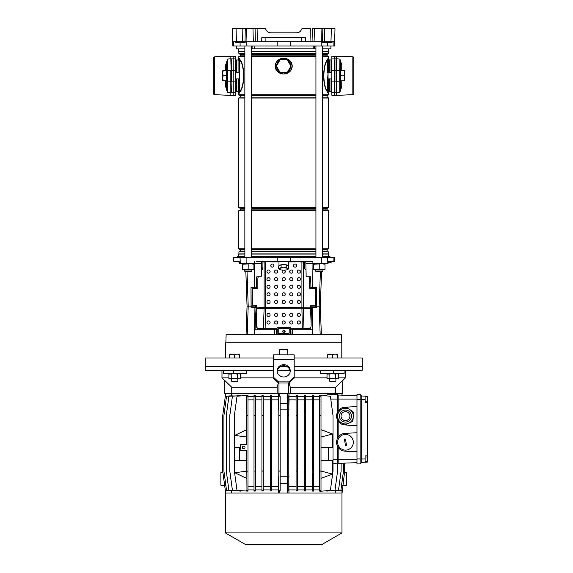 <?xml version="1.0" encoding="UTF-8"?>
<svg xmlns="http://www.w3.org/2000/svg" width="573" height="573" viewBox="0 0 573 573"><rect width="100%" height="100%" fill="white"/><g stroke="black" fill="none" stroke-linecap="round" stroke-linejoin="round"><path stroke-width="0.86" d="M342.59 380.701L345.419 377.879L338.493 377.879M327.004 377.879L294.171 377.879M289.057 382.857L290.275 387.248L335.635 387.248L342.59 380.515L342.59 393.579L224.802 393.579L224.802 380.515L231.764 387.248L277.124 387.248L278.342 382.857M320.658 370.545L320.658 373.689L333.751 373.689L333.751 370.545L294.171 370.545M294.171 357.982L362.222 357.982L362.222 366.362L294.171 366.362L362.222 366.362L362.15 370.545L333.751 370.545M286.529 366.362L280.87 366.362L286.529 366.362M290.081 370.545L277.318 370.545M273.228 370.545L205.249 370.545L205.177 366.362L273.228 366.362L205.177 366.362L205.177 357.982L273.228 357.982M246.741 370.545L246.741 373.689L233.648 373.689L233.648 370.545M233.648 373.689L223.284 373.689L223.284 370.545M344.115 370.545L344.115 373.689L333.751 373.689M273.228 377.879L240.395 377.879M228.906 377.879L221.98 377.879L221.98 370.545M277.124 387.248L277.124 393.579L231.764 393.579L231.764 387.248M335.635 387.248L335.635 393.579L290.275 393.579L290.275 387.248M278.987 382.972L278.987 393.579M288.412 382.972L288.412 393.579M344.495 472.453L346.522 472.632L346.522 485.195L342.067 485.582M225.332 485.582L220.877 485.195L220.877 472.632L222.904 472.453M365.101 396.724L367.2 396.724L367.2 401.437L365.101 401.437M365.101 456.953L367.2 456.953L367.2 461.666L365.101 461.666M243.654 446.195A1.311 1.311 0 0 0 242.343 447.506A1.311 1.311 0 0 0 243.654 448.809A1.311 1.311 0 0 0 244.958 447.506A1.311 1.311 0 0 0 243.654 446.195M341.966 532.926L225.433 532.926L245.223 544.35L322.176 544.35L341.966 532.926L341.966 493.045M231.055 490.796L225.332 490.395L225.332 493.045L342.067 493.045L344.688 471.063L344.688 463.113M225.433 532.926L225.433 493.045M240.51 447.506L234.758 447.506L234.83 435.365L246.662 429.707M246.97 491.219L246.662 450.643L240.51 450.643L240.51 444.362L246.662 444.362L246.662 395.413L247.973 395.492L247.973 491.133L237 490.395L234.386 471.063L234.386 415.568L237 396.23L246.97 395.413M246.662 460.592L234.758 460.592L234.83 472.725L246.662 478.391M239.335 460.592L239.335 447.506M321.002 447.506L332.541 447.506L332.519 433.983L321.002 429.707M328.329 447.506L328.329 460.592M321.002 460.592L332.541 460.592L332.519 474.107L321.002 478.391M321.002 491.219L330.399 490.395L333.013 471.063L333.013 415.568L330.399 396.23L321.002 395.413M321.002 396.23L321.002 395.363L319.691 395.47L319.691 396.23L321.002 396.23L321.002 471.063L332.519 474.107M321.002 490.395L321.002 471.063L319.691 471.063L319.691 490.395L321.002 490.395L321.002 491.269L319.691 491.154L319.691 490.395M279.753 493.045L279.774 490.409L280.154 490.409L280.154 396.222L278.843 395.836L278.843 396.23L280.154 396.23M367.2 396.724L367.2 396.208L361.699 396.015L360.131 394.446L356.986 394.446L356.986 463.915L360.131 463.915L356.986 463.915M367.2 456.953L367.2 401.437M361.699 396.015L361.699 462.347L367.2 462.153L367.2 461.666M225.332 490.395L222.711 471.063L222.711 415.568L225.332 396.23L231.055 395.836M225.461 490.409L225.461 493.045M335.785 493.045L335.785 490.839M331.309 490.717L338.485 490.395L341.1 471.063L341.1 463.242L343.485 463.156L343.485 471.063L340.863 490.395L334.295 490.76M333.013 463.342L337.59 463.149L337.59 471.063L334.976 490.395L326.818 491.111L326.818 490.71M313.646 489.908L319.691 489.908M312.335 490.395L313.646 490.395L313.646 491.125L312.335 491.047L312.335 471.063L313.646 471.063L313.646 395.506L312.335 395.578L312.335 396.23L313.646 396.23M305.724 489.908L312.335 489.908M304.413 490.395L305.724 490.395L305.724 491.032L304.413 490.982L304.413 471.063L305.724 471.063L305.724 395.592L304.413 395.642L304.413 396.23L305.724 396.23M297.394 489.908L304.413 489.908M296.083 490.395L297.394 490.395L297.394 490.975L296.083 490.946L296.083 471.063L297.394 471.063L297.394 395.649L296.083 395.678L296.083 396.23L297.394 396.23M288.813 476.664L288.935 489.908L296.083 489.908M288.935 489.908L288.935 493.045M335.785 394.432L335.785 393.579M288.935 393.579L288.935 396.724L296.083 396.724M297.394 396.724L304.413 396.724M305.724 396.724L312.335 396.724M313.646 396.724L319.691 396.724M325.865 395.836L328.415 394.174L337.619 394.496L338.142 395.019L338.142 411.042C339.839 408.707 342.124 407.424 345.003 407.202L356.986 406.579M328.415 394.174L327.276 394.468M356.986 425.61L345.003 424.98C342.124 424.758 339.839 423.476 338.142 421.141L337.619 420.281L337.619 438.08L338.142 437.22C339.839 434.878 342.124 433.603 345.003 433.381L356.986 432.751M345.003 424.98A8.903 8.903 0 0 1 338.142 421.141L338.142 437.22A8.903 8.903 0 0 1 345.003 433.381M356.986 451.782L345.003 451.152C342.124 450.93 339.839 449.655 338.142 447.312L337.619 446.453L337.619 459.281L338.142 459.281L338.142 463.342L356.986 462.683M345.003 451.152A8.903 8.903 0 0 1 338.142 447.312L338.142 459.281L356.986 459.281M319.691 396.23L319.691 471.063M319.691 415.568L321.002 415.568M313.646 486.764L319.691 486.764M313.646 399.861L319.691 399.861M231.614 490.839L231.614 493.045M278.464 493.045L278.349 476.643L278.843 476.693M271.573 489.908L278.464 489.908M270.263 490.395L271.573 490.395L271.573 490.946L270.263 490.975L270.263 471.063L271.573 471.063L271.573 395.685L270.263 395.656L270.263 396.23L271.573 396.23M263.243 489.908L270.263 489.908M261.933 490.395L263.243 490.395L263.243 490.975L261.933 491.025L261.933 471.063L263.243 471.063L263.243 395.656L261.933 395.606L261.933 396.23L263.243 396.23M255.329 489.908L261.933 489.908M254.018 490.395L255.329 490.395L255.329 491.032L254.018 491.111L254.018 471.063L255.329 471.063L255.329 395.592L254.018 395.52L254.018 396.23L255.329 396.23M247.973 489.908L254.018 489.908M240.76 490.724L240.76 491.125L232.423 490.395L229.809 471.063L229.809 415.568L232.423 396.23L240.76 395.506L240.76 395.9M236.205 490.724L228.914 490.395L226.292 471.063L226.292 415.568L228.914 396.23L236.205 395.9M233.175 490.767L226.536 490.395L223.914 471.063L223.914 415.568L226.536 396.23L233.175 395.857M231.614 393.579L231.614 395.785M247.973 396.724L254.018 396.724M255.329 396.724L261.933 396.724M263.243 396.724L270.263 396.724M271.573 396.724L278.464 396.724L278.464 393.579M246.662 490.395L247.973 490.395M246.662 396.23L247.973 396.23M234.83 472.682L247.973 471.063M246.662 415.568L247.973 415.568M247.973 486.764L254.018 486.764M247.973 399.861L254.018 399.861M287.625 490.409L287.51 415.568L288.813 415.568L288.813 490.896L287.625 490.409L287.625 493.045M288.813 396.23L288.813 395.728L287.51 396.222L288.813 396.23L288.813 415.568M287.51 415.568L287.51 396.23M287.51 471.063L288.813 471.063M287.51 490.395L288.813 490.395M289.05 486.764L296.083 486.764M288.935 396.724L289.05 399.861L296.083 399.861M289.05 399.861L288.813 409.96M280.154 476.8L287.51 476.779M287.51 409.853L280.154 409.831M255.329 490.395L255.329 471.063M254.018 396.23L254.018 471.063M254.018 415.568L255.329 415.568M255.329 486.764L261.933 486.764M255.329 399.861L261.933 399.861M297.394 490.395L297.394 471.063M296.083 396.23L296.083 471.063M296.083 415.568L297.394 415.568M297.394 486.764L304.413 486.764M297.394 399.861L304.413 399.861M337.619 463.865L338.142 463.342L337.619 463.865L337.619 459.281L333.013 459.281M263.243 490.395L263.243 471.063M261.933 396.23L261.933 471.063M261.933 415.568L263.243 415.568M263.243 486.764L270.263 486.764M263.243 399.861L270.263 399.861M305.724 490.395L305.724 471.063M304.413 396.23L304.413 471.063M304.413 415.568L305.724 415.568M305.724 486.764L312.335 486.764M305.724 399.861L312.335 399.861M271.573 490.395L271.573 471.063M270.263 396.23L270.263 471.063M270.263 415.568L271.573 415.568M271.573 486.764L278.349 486.764M278.843 409.939L278.349 409.989L278.464 396.724M271.573 399.861L278.349 399.861M313.646 490.395L313.646 471.063M312.335 396.23L312.335 471.063M312.335 415.568L313.646 415.568M279.774 490.409L278.843 490.789L278.843 471.063L280.154 471.063M278.843 396.23L278.843 471.063M278.843 415.568L280.154 415.568M278.843 490.395L280.154 490.395M337.619 438.08C336.236 440.873 336.236 443.667 337.619 446.453M330.779 399.08L337.619 399.08L337.619 411.901C336.236 414.694 336.236 417.488 337.619 420.281M356.986 399.08L337.619 399.08L337.619 394.496M337.619 411.901L338.142 411.042A8.903 8.903 0 0 1 345.003 407.202M338.142 395.019L356.986 395.678M337.576 490.689L342.067 490.395M360.131 394.446L360.131 463.915L361.699 462.347M367.2 402.511L365.101 402.511L365.101 396.136M365.101 462.225L365.101 455.907L367.2 455.907M288.813 477.739L289.05 476.643M280.154 483.354L287.51 483.34M278.349 476.643L278.843 478.964M288.813 408.893L289.05 409.989M280.154 403.27L287.51 403.292M278.349 409.989L278.843 407.661M287.625 396.222L287.625 393.579M279.774 396.222L279.774 393.579M225.461 396.222L225.461 393.579M341.938 395.148L341.938 393.579M341.938 490.409L341.938 493.045M367.2 398.292L367.823 398.292L367.823 401.028L367.823 400.319L367.2 400.319L367.823 400.319M367.823 400.212L367.2 400.212M367.2 400.47L367.823 400.47L367.823 406.164L367.2 406.164M367.2 406.694L367.823 406.694L367.823 406.164M367.823 401.702L367.2 401.702M367.2 406.902L367.823 406.902L367.823 407.897L367.2 407.897M222.711 450.643L222.711 465.305M222.711 465.828L222.453 465.305M222.453 450.643L222.453 450.12M246.662 437.034L234.83 435.416M321.002 437.034L332.519 433.983M352.352 421.585A8.803 8.803 0 0 0 352.911 420.811L353.29 416.843A7.85 7.85 0 0 1 340.914 422.487A7.85 7.85 0 0 1 339.08 411.536A7.85 7.85 0 0 0 337.655 415.339L338.034 411.378A8.803 8.803 0 0 1 338.586 410.597L345.841 407.296A8.803 8.803 0 0 1 346.787 407.389L353.276 412.008A8.803 8.803 0 0 1 353.67 412.875L353.29 416.843A7.85 7.85 0 0 1 340.914 422.487A7.85 7.85 0 0 1 339.08 411.536A7.85 7.85 0 0 1 350.031 409.702A7.85 7.85 0 0 1 348.728 423.239L345.104 424.894A8.803 8.803 0 0 1 344.158 424.801L340.914 422.487A7.85 7.85 0 0 0 348.728 423.239L352.352 421.585M341.852 413.513A4.448 4.448 0 0 0 342.89 419.715A4.448 4.448 0 0 0 349.093 418.677A4.448 4.448 0 0 0 348.055 412.467A4.448 4.448 0 0 0 341.852 413.513M337.655 415.339A7.85 7.85 0 0 0 340.914 422.487L337.669 420.174A8.803 8.803 0 0 1 337.275 419.307L337.655 415.339M340.914 422.487A7.85 7.85 0 0 0 348.728 423.239M351.822 410.977L353.276 412.008M344.158 424.801L342.704 423.762M340.319 422.065L339.137 421.219M348.549 408.642L349.437 409.272M344.975 438.904L344.531 439.498A0.523 0.523 0 0 1 344.975 438.904L345.569 439.341L346.407 445.042A0.523 0.523 0 0 1 346.164 445.565M344.323 434.499A7.85 7.85 0 0 0 337.705 443.416A7.85 7.85 0 0 0 346.622 450.034A7.85 7.85 0 0 0 353.24 441.124A7.85 7.85 0 0 0 344.323 434.499M344.531 439.498L345.376 445.192L345.97 445.636L346.407 445.042M345.97 445.636A0.523 0.523 0 0 1 345.376 445.192M277.146 41.736L277.167 45.976L334.539 45.976L334.646 41.736L333.959 41.736L333.851 45.976M244.864 48.855L236.556 48.855L236.484 45.976M314.57 45.976L314.47 48.855L252.929 48.855L252.829 45.976M313.152 48.855L313.273 45.976M254.126 45.976L254.247 48.855M330.915 45.976L330.843 48.855L322.535 48.855M233.44 41.736L233.548 45.976L232.86 45.976L232.394 28.65L236.062 28.65L236.42 41.736L232.753 41.736M233.548 45.976L277.167 45.976M321.36 41.736L321.03 28.65L324.54 28.65L324.769 41.736L310.036 41.736L310.301 28.65L302.021 28.65L301.111 30.219C300.066 31.895 298.554 32.768 296.585 32.84L270.814 32.84C268.844 32.768 267.333 31.895 266.28 30.219L265.378 28.65L257.098 28.65L257.363 41.736L255.336 41.736L255.064 28.65L257.033 28.65M324.54 28.65L335.004 28.65L334.661 41.736L334.854 34.409M321.03 28.65L312.328 28.65L312.063 41.736M255.336 41.736L242.63 41.736L242.859 28.65L236.062 28.65M242.859 28.65L245.251 28.65L245.036 41.736M246.039 41.736L246.369 28.65L245.251 28.65M246.369 28.65L257.098 28.65M266.28 30.219C267.333 31.895 268.844 32.768 270.814 32.84L296.585 32.84C298.554 32.768 300.066 31.895 301.111 30.219M261.711 41.736L261.825 37.553L305.574 37.553L305.688 41.736L257.363 41.736M322.148 28.65L322.355 41.736L330.979 41.736L331.337 28.65M242.63 41.736L235.267 41.736L235.431 42.259L245.223 42.259L245.23 41.736M310.036 41.736L305.688 41.736M334.646 41.736L330.979 41.736M241.04 41.736L241.032 42.259M322.327 41.736L322.327 42.259L332.125 42.259L332.132 41.736M327.942 41.736L327.935 42.259M315.938 48.855L314.47 48.855M252.929 48.855L251.461 48.855M334.217 95.397L331.86 95.276L331.86 56.254L334.217 56.133L334.217 95.397L336.05 95.297M336.05 56.233L334.217 56.133M331.86 92.604L336.05 92.625L336.308 81.208L336.573 92.711L336.308 81.208M336.05 81.208L336.05 58.904L331.86 58.926M235.539 56.254L235.539 95.276L233.182 95.397L233.182 56.133L235.539 56.254M231.349 56.233L233.182 56.133M235.539 92.604L231.349 92.625L231.091 81.208L230.826 95.397L231.349 95.397M231.349 81.208L231.349 58.904L235.539 58.926M331.86 59.979L331.079 59.979L331.079 72.621M331.86 91.551L331.079 91.551L331.079 78.909M235.539 91.551L236.32 91.551L236.32 78.909L236.32 91.551L235.539 91.551M236.32 59.979L236.32 72.621L236.32 59.979L235.539 59.979L236.32 59.979M281.866 59.85A6.547 6.547 0 0 1 285.533 59.85M288.226 61.404A6.547 6.547 0 0 1 290.053 64.577M290.053 67.686A6.547 6.547 0 0 1 288.226 70.859M285.533 72.413A6.547 6.547 0 0 1 281.866 72.413M281.221 72.413A6.754 6.754 0 0 0 286.178 72.413M287.904 71.417A6.754 6.754 0 0 0 290.382 67.127M290.382 65.136A6.754 6.754 0 0 0 287.904 60.845M286.178 59.85A6.754 6.754 0 0 0 281.221 59.85M279.495 60.845A6.754 6.754 0 0 0 277.017 65.136M277.017 67.127A6.754 6.754 0 0 0 279.495 71.417M279.173 70.859A6.547 6.547 0 0 1 277.346 67.686M277.346 64.577A6.547 6.547 0 0 1 279.173 61.404M280.075 72.413L287.324 72.413L290.955 66.131L287.324 59.85L280.075 59.85L276.444 66.131L280.075 72.413M331.022 72.621L331.022 59.929L329.325 59.929A0.652 0.652 0 0 1 328.666 59.277M329.325 78.909L329.325 91.601A0.652 0.652 0 0 0 328.666 92.253M329.325 91.601L331.022 91.601L331.022 78.909M328.666 256.69L328.666 254.068L322.535 254.068M238.733 256.69L238.733 254.068L244.864 254.068M251.461 254.068L315.938 254.068M244.864 55.853L240.302 55.853L240.302 54.428L238.912 53.626L238.733 51.477L244.864 51.477M251.461 51.477L315.938 51.477M322.535 51.477L328.666 51.477L328.666 48.855M238.733 51.477L238.733 48.855M238.912 51.656L244.864 51.656M251.461 51.656L315.938 51.656M322.535 51.656L328.666 51.477M238.912 53.626L244.864 53.626M251.461 53.626L315.938 53.626M322.535 53.626L328.487 53.626L328.487 51.656M240.302 54.428L244.864 54.428M251.461 54.428L315.938 54.428M322.535 54.428L327.097 54.428L328.487 53.626M251.461 55.853L315.938 55.853M322.535 55.853L327.097 55.853L327.097 54.428M240.302 55.853L238.733 56.763L244.864 56.763M251.461 56.763L315.938 56.763M322.535 56.763L328.666 56.763L327.097 55.853M244.864 97.102L240.302 97.102L240.302 95.677L244.864 95.677M251.461 95.677L315.938 95.677M322.535 95.677L327.097 95.677L328.666 94.767L327.505 91.888C322.413 86.81 322.441 64.656 327.505 59.642L328.666 56.763M240.302 95.677L238.733 94.767L244.864 94.767M251.461 94.767L315.938 94.767M322.535 94.767L328.666 94.767M251.461 97.102L315.938 97.102M322.535 97.102L327.097 97.102L327.097 95.677M240.302 97.102L238.733 98.012L244.864 98.012M251.461 98.012L315.938 98.012M322.535 98.012L328.666 98.012L327.097 97.102M244.864 209.868L240.302 209.868L240.302 208.436L238.733 207.533L244.864 207.533M251.461 207.533L315.938 207.533M322.535 207.533L328.666 207.533L328.666 98.012M238.733 207.533L238.733 98.012M240.302 208.436L244.864 208.436M251.461 208.436L315.938 208.436M322.535 208.436L327.097 208.436L328.666 207.533M251.461 209.868L315.938 209.868M322.535 209.868L327.097 209.868L327.097 208.436M240.302 209.868L238.733 210.771L244.864 210.771M251.461 210.771L315.938 210.771M322.535 210.771L328.666 210.771L327.097 209.868M244.864 251.117L240.302 251.117L240.302 249.692L238.733 248.782L244.864 248.782M251.461 248.782L315.938 248.782M322.535 248.782L328.666 248.782L328.666 210.771M238.733 248.782L238.733 210.771M240.302 249.692L244.864 249.692M251.461 249.692L315.938 249.692M322.535 249.692L327.097 249.692L328.666 248.782M251.461 251.117L315.938 251.117M322.535 251.117L327.097 251.117L327.097 249.692M240.302 251.117L238.912 251.919L244.864 251.919M251.461 251.919L315.938 251.919M322.535 251.919L328.487 251.919L327.097 251.117M238.912 251.919L238.912 253.889L244.864 253.889M251.461 253.889L315.938 253.889M322.535 253.889L328.487 253.889L328.487 251.919M238.733 92.547L238.733 92.253A0.652 0.652 0 0 0 238.074 91.601L236.377 91.601L236.377 78.909M238.074 72.621L238.074 59.929L236.377 59.929L236.377 72.621M238.074 59.929A0.652 0.652 0 0 0 238.733 59.277M238.948 57.923L239.894 59.642C244.986 64.72 244.958 86.874 239.894 91.888A0.523 0.466 25.9 0 0 239.65 91.508C244.757 86.738 244.793 64.856 239.65 60.022L239.457 59.535A1.834 1.604 180 0 0 238.733 60.81L238.733 56.763M238.733 78.909L238.733 90.72L238.733 78.909M290.84 61.805L291.406 62.758C292.474 65.014 292.474 67.27 291.406 69.512L290.84 70.458C289.05 72.8 286.672 73.974 283.699 73.989C280.727 73.974 278.349 72.8 276.558 70.458L275.993 69.512C274.925 67.249 274.925 65 275.993 62.758L276.558 61.805C278.349 59.47 280.727 58.288 283.699 58.281C286.672 58.288 289.05 59.47 290.84 61.805L290.712 61.913C288.964 59.585 286.622 58.374 283.699 58.281C280.777 58.374 278.435 59.585 276.687 61.913L275.993 62.758M239.894 91.888L238.733 93.908L238.733 90.72A1.834 1.604 180 0 0 239.457 91.995L239.65 78.608M238.733 94.767L239.457 91.995L238.733 93.678M276.53 66.282A7.17 7.17 0 0 0 277.554 69.827L276.687 70.35L276.143 69.426A8.244 8.244 0 0 1 276.143 62.844C275.09 65.028 275.09 67.22 276.143 69.426L275.993 69.512M276.558 70.458L276.687 70.35C278.435 72.678 280.77 73.888 283.699 73.989C286.622 73.888 288.964 72.678 290.712 70.35L291.256 69.426C292.309 67.242 292.309 65.043 291.256 62.844L290.712 61.913L289.845 62.436C288.398 60.179 286.35 58.79 283.699 58.281C281.049 58.79 279.001 60.179 277.554 62.436L276.558 61.805M291.406 62.758L291.256 62.844A8.244 8.244 0 0 1 291.256 69.426L291.406 69.512M277.554 69.827C279.001 72.091 281.049 73.473 283.699 73.989C286.35 73.473 288.398 72.091 289.845 69.827L290.84 70.458M328.666 57.852L327.942 59.535A0.523 0.48 28.8 0 1 327.742 59.169L327.505 59.642A0.523 0.466 25.9 0 0 327.749 60.022C322.642 64.792 322.606 86.673 327.749 91.508L327.942 91.995A1.834 1.604 0 0 0 328.666 90.72L328.666 78.909L328.666 93.908L327.942 91.995L328.451 93.607M238.733 58.009L238.733 59.212M238.733 92.769L238.733 93.521M239.457 59.535L238.733 57.622L239.457 59.535A0.523 0.48 -28.8 0 0 239.657 59.169M239.894 59.642A0.523 0.466 -25.9 0 1 239.65 60.022L239.65 72.921M328.666 72.621L328.666 60.81L328.666 72.621M328.666 59.212L328.666 58.009M328.666 57.622L328.666 60.81A1.834 1.604 0 0 0 327.942 59.535L328.666 57.622M328.666 93.521L328.666 92.769M327.749 78.608L327.749 91.508A0.523 0.466 -25.9 0 0 327.505 91.888M283.699 330.685C282.675 331.258 282.675 331.839 283.699 332.412C284.724 331.839 284.724 331.258 283.699 330.685M341.544 342.804L341.25 334.424L226.142 334.424L225.855 342.804M330.027 257.47L330.005 256.69L322.535 256.69M315.938 256.69L251.461 256.69M239.328 261.933L237.838 261.66L239.192 261.66M261.575 261.66L261.532 263.752L239.392 263.752L239.321 261.66L233.82 261.66L233.583 257.47L334.646 257.47L334.496 261.66L333.815 261.66L333.959 257.47M305.824 261.66L305.867 263.752L328.007 263.752L328.315 261.66M328.078 261.66L333.815 261.66M312.93 263.752L312.879 261.66L256.546 261.66M261.517 263.752L261.245 276.845L256.704 276.845L256.482 287.309L250.988 287.309L251.089 307.73L256.475 307.73L256.554 305.524M258.287 276.845A6.282 5.802 -93.6 0 0 257.85 279.23L257.85 287.753A1.046 0.967 86.4 0 1 256.948 288.785L256.991 287.309L256.482 287.309M274.739 334.424L274.775 329.189L255.064 329.189L256.024 307.73M257.041 329.189L257.076 327.777L259.619 328.651L259.619 329.189M256.539 306.154L247.056 306.154L245.846 271.552M312.958 263.752L312.672 287.309L310.91 287.309L310.695 276.845L306.154 276.845L305.882 263.752M321.553 271.552L320.343 306.154L316.296 306.154L316.31 307.73L311.375 307.73L312.335 329.189L292.624 329.189L292.66 334.424M310.358 329.189L310.322 327.777L308.969 328.558M310.845 305.524L310.924 307.73L311.375 307.73M310.91 287.309L310.408 287.309L310.444 288.785A1.046 0.967 -86.4 0 1 309.549 287.753L309.549 279.23A6.282 5.802 93.6 0 0 309.112 276.845M244.864 256.69L237.387 256.69L237.372 257.47M254.469 263.752L254.519 261.66M315.365 287.309L315.372 306.154L316.296 306.154L316.411 287.309L312.672 287.309M310.86 306.154L315.372 306.154L315.372 307.73M252.034 287.309L252.027 307.73M274.775 329.189L278.206 329.189M289.193 329.189L292.624 329.189M290.167 329.189L290.296 334.424M277.232 329.189L277.103 334.424M276.501 329.189L276.372 334.424M290.898 329.189L291.027 334.424M328.071 261.933L330.213 262.183L328.064 262.183M328.472 262.183L331.237 262.183L328.315 261.933L328.981 261.66M329.547 262.183L330.299 261.66M319.233 271.552L316.095 271.552L315.573 271.029L322.9 271.029L322.9 269.511L322.9 271.029L322.377 271.552L319.233 271.552M251.826 271.029L251.303 271.552L245.022 271.552L244.499 271.029L251.826 271.029L251.826 269.511M341.809 357.982L341.809 342.804L225.59 342.804L225.59 357.982M253.925 268.995L251.046 269.511L248.166 268.995L242.408 269.511L242.408 268.995L245.28 269.511L253.925 269.511L253.925 264.268L251.046 263.752L242.408 264.268L242.408 263.752M253.925 263.752L253.925 264.268M248.166 268.995L248.166 264.268M242.408 268.995L242.408 264.268M324.991 268.995L322.112 269.511L319.233 268.995L313.474 269.511L313.474 268.995L316.353 269.511L324.991 269.511L324.991 264.268L322.112 263.752L313.474 264.268L313.474 263.752M324.991 263.752L324.991 264.268M319.233 268.995L319.233 264.268M313.474 268.995L313.474 264.268M288.147 265.65A4.605 1.189 180 0 0 286.958 265.12M284.888 264.812A4.605 1.189 180 0 0 283.699 264.769A4.605 1.189 180 0 0 282.503 264.812M281.307 264.812A4.713 1.218 0 0 1 283.699 264.64A4.713 1.218 0 0 1 286.092 264.812M286.371 264.855A4.713 1.218 0 0 1 288.398 265.765L288.412 261.66M279.001 265.765A4.713 1.218 0 0 1 281.028 264.855M280.441 265.12A4.605 1.189 180 0 0 279.252 265.65M286.271 265.994L286.271 264.812L281.128 264.812L278.564 265.958L278.729 267.548M281.128 265.994L281.128 264.812M278.564 268.608L279.846 268.422A4.448 1.153 180 0 0 279.76 269.532A4.448 1.153 180 0 0 279.846 269.568L278.564 268.608L278.564 267.147M278.564 267.806L278.729 267.405M288.67 267.405L288.835 265.958L286.271 264.812M288.835 268.608L287.553 269.568A4.448 1.153 180 0 0 287.639 269.532A4.448 1.153 180 0 0 288.147 268.995A4.448 1.153 180 0 0 287.553 268.422L288.835 268.608L288.835 267.806M286.271 267.462L287.553 268.422A4.448 1.153 180 0 0 283.699 267.842A4.448 1.153 180 0 0 279.846 268.422L281.128 267.462L283.699 267.842L286.271 267.462L286.271 266.653M281.128 267.462L281.128 266.653M288.67 267.548L288.835 267.147M279.846 269.568A4.448 1.153 180 0 0 283.699 270.148A4.448 1.153 180 0 0 287.553 269.568M283.699 332.934L285.139 331.502L283.699 330.077L282.26 331.502L283.699 332.934M273.887 265.586A1.569 1.569 180 0 0 272.311 264.017A1.569 1.569 180 0 0 270.743 265.586A1.569 1.569 180 0 0 272.311 267.154A1.569 1.569 180 0 0 273.887 265.586A1.569 1.569 180 0 1 272.311 267.14A1.569 1.569 180 0 1 270.743 265.578A1.569 1.569 180 0 1 272.311 264.017A1.569 1.569 180 0 1 273.887 265.578M296.656 265.586A1.569 1.569 180 0 0 295.088 264.017A1.569 1.569 180 0 0 293.512 265.586A1.569 1.569 180 0 0 295.088 267.154A1.569 1.569 180 0 0 296.656 265.586A1.569 1.569 180 0 1 295.088 267.14A1.569 1.569 180 0 1 293.512 265.578A1.569 1.569 180 0 1 295.088 264.017A1.569 1.569 180 0 1 296.656 265.578M292.86 301.957A1.569 1.569 180 0 0 291.292 300.388A1.569 1.569 180 0 0 289.716 301.957A1.569 1.569 180 0 0 291.292 303.525A1.569 1.569 180 0 0 292.86 301.957M300.453 301.957A1.569 1.569 180 0 0 298.884 300.388A1.569 1.569 180 0 0 297.308 301.957A1.569 1.569 180 0 0 298.884 303.525A1.569 1.569 180 0 0 300.453 301.957M276.107 316.497A1.569 1.561 0 0 0 277.676 314.935A1.569 1.561 0 0 0 276.107 313.374A1.569 1.561 0 0 0 274.539 314.935A1.569 1.561 0 0 0 276.107 316.497M274.539 314.957A1.569 1.561 180 0 1 276.107 313.424A1.569 1.561 180 0 1 277.676 314.957M283.699 316.497A1.569 1.561 0 0 0 285.268 314.935A1.569 1.561 0 0 0 283.699 313.374A1.569 1.561 0 0 0 282.131 314.935A1.569 1.561 0 0 0 283.699 316.497M282.131 314.957A1.569 1.561 180 0 1 283.699 313.424A1.569 1.561 180 0 1 285.268 314.957M291.292 316.497A1.569 1.561 0 0 0 292.86 314.935A1.569 1.561 0 0 0 291.292 313.374A1.569 1.561 0 0 0 289.716 314.935A1.569 1.561 0 0 0 291.292 316.497M289.723 314.957A1.569 1.561 180 0 1 291.292 313.424A1.569 1.561 180 0 1 292.86 314.957M298.884 324.039A1.569 1.561 0 0 0 300.453 322.477A1.569 1.561 0 0 0 298.884 320.916A1.569 1.561 0 0 0 297.308 322.477A1.569 1.561 0 0 0 298.884 324.039M297.308 322.499A1.569 1.561 180 0 1 298.884 320.966A1.569 1.561 180 0 1 300.453 322.499M268.515 324.039A1.569 1.561 0 0 0 270.091 322.477A1.569 1.561 0 0 0 268.515 320.916A1.569 1.561 0 0 0 266.946 322.477A1.569 1.561 0 0 0 268.515 324.039M266.946 322.499A1.569 1.561 180 0 1 268.515 320.966A1.569 1.561 180 0 1 270.091 322.499M276.107 324.039A1.569 1.561 0 0 0 277.676 322.477A1.569 1.561 0 0 0 276.107 320.916A1.569 1.561 0 0 0 274.539 322.477A1.569 1.561 0 0 0 276.107 324.039M274.539 322.499A1.569 1.561 180 0 1 276.107 320.966A1.569 1.561 180 0 1 277.676 322.499M283.699 324.039A1.569 1.561 0 0 0 285.268 322.477A1.569 1.561 0 0 0 283.699 320.916A1.569 1.561 0 0 0 282.131 322.477A1.569 1.561 0 0 0 283.699 324.039M282.131 322.499A1.569 1.561 180 0 1 283.699 320.966A1.569 1.561 180 0 1 285.268 322.499M291.292 324.039A1.569 1.561 0 0 0 292.86 322.477A1.569 1.561 0 0 0 291.292 320.916A1.569 1.561 0 0 0 289.716 322.477A1.569 1.561 0 0 0 291.292 324.039M289.723 322.499A1.569 1.561 180 0 1 291.292 320.966A1.569 1.561 180 0 1 292.86 322.499M268.515 316.497A1.569 1.561 0 0 0 270.091 314.935A1.569 1.561 0 0 0 268.515 313.374A1.569 1.561 0 0 0 266.946 314.935A1.569 1.561 0 0 0 268.515 316.497M268.515 313.424A1.569 1.561 180 0 1 270.091 314.957A1.569 1.561 180 0 0 268.515 313.424A1.569 1.561 180 0 0 266.946 314.964A1.569 1.561 180 0 1 268.515 313.424M298.884 316.497A1.569 1.561 0 0 0 300.453 314.935A1.569 1.561 0 0 0 298.884 313.374A1.569 1.561 0 0 0 297.308 314.935A1.569 1.561 0 0 0 298.884 316.497M298.884 313.424A1.569 1.561 180 0 1 300.453 314.957A1.569 1.561 180 0 0 298.884 313.424A1.569 1.561 180 0 0 297.308 314.964A1.569 1.561 180 0 1 298.884 313.424M285.268 301.957A1.569 1.569 180 0 0 283.699 300.388A1.569 1.569 180 0 0 282.131 301.957A1.569 1.569 180 0 0 283.699 303.525A1.569 1.569 180 0 0 285.268 301.957M277.676 301.957A1.569 1.569 180 0 0 276.107 300.388A1.569 1.569 180 0 0 274.539 301.957A1.569 1.569 180 0 0 276.107 303.525A1.569 1.569 180 0 0 277.676 301.957M270.091 301.957A1.569 1.569 180 0 0 268.515 300.388A1.569 1.569 180 0 0 266.946 301.957A1.569 1.569 180 0 0 268.515 303.525A1.569 1.569 180 0 0 270.091 301.957M300.453 294.364A1.569 1.569 180 0 0 298.884 292.796A1.569 1.569 180 0 0 297.308 294.364A1.569 1.569 180 0 0 298.884 295.94A1.569 1.569 180 0 0 300.453 294.364A1.569 1.569 180 0 1 298.884 295.926A1.569 1.569 180 0 1 297.308 294.364A1.569 1.569 180 0 1 298.884 292.803A1.569 1.569 180 0 1 300.453 294.364M292.86 294.364A1.569 1.569 180 0 0 291.292 292.796A1.569 1.569 180 0 0 289.716 294.364A1.569 1.569 180 0 0 291.292 295.94A1.569 1.569 180 0 0 292.86 294.364A1.569 1.569 180 0 1 291.292 295.926A1.569 1.569 180 0 1 289.716 294.364M285.268 294.364A1.569 1.569 180 0 0 283.699 292.796A1.569 1.569 180 0 0 282.131 294.364A1.569 1.569 180 0 0 283.699 295.94A1.569 1.569 180 0 0 285.268 294.364A1.569 1.569 180 0 1 283.699 295.926A1.569 1.569 180 0 1 282.131 294.364M277.676 294.364A1.569 1.569 180 0 0 276.107 292.796A1.569 1.569 180 0 0 274.539 294.364A1.569 1.569 180 0 0 276.107 295.94A1.569 1.569 180 0 0 277.676 294.364A1.569 1.569 180 0 1 276.107 295.926A1.569 1.569 180 0 1 274.539 294.364M270.091 294.364A1.569 1.569 180 0 0 268.515 292.796A1.569 1.569 180 0 0 266.946 294.364A1.569 1.569 180 0 0 268.515 295.94A1.569 1.569 180 0 0 270.091 294.364A1.569 1.569 180 0 1 268.515 295.926A1.569 1.569 180 0 1 266.946 294.364A1.569 1.569 180 0 1 268.515 292.803A1.569 1.569 180 0 1 270.091 294.364M300.453 286.779A1.569 1.569 180 0 0 298.884 285.211A1.569 1.569 180 0 0 297.308 286.779A1.569 1.569 180 0 0 298.884 288.348A1.569 1.569 180 0 0 300.453 286.779A1.569 1.569 180 0 1 298.884 288.341A1.569 1.569 180 0 1 297.308 286.772A1.569 1.569 180 0 1 298.884 285.211A1.569 1.569 180 0 1 300.453 286.772M292.86 286.779A1.569 1.569 180 0 0 291.292 285.211A1.569 1.569 180 0 0 289.716 286.779A1.569 1.569 180 0 0 291.292 288.348A1.569 1.569 180 0 0 292.86 286.779A1.569 1.569 180 0 1 291.292 288.341A1.569 1.569 180 0 1 289.716 286.772M285.268 286.779A1.569 1.569 180 0 0 283.699 285.211A1.569 1.569 180 0 0 282.131 286.779A1.569 1.569 180 0 0 283.699 288.348A1.569 1.569 180 0 0 285.268 286.779A1.569 1.569 180 0 1 283.699 288.341A1.569 1.569 180 0 1 282.131 286.772M277.676 286.779A1.569 1.569 180 0 0 276.107 285.211A1.569 1.569 180 0 0 274.539 286.779A1.569 1.569 180 0 0 276.107 288.348A1.569 1.569 180 0 0 277.676 286.779A1.569 1.569 180 0 1 276.107 288.341A1.569 1.569 180 0 1 274.539 286.772M270.091 286.779A1.569 1.569 180 0 0 268.515 285.211A1.569 1.569 180 0 0 266.946 286.779A1.569 1.569 180 0 0 268.515 288.348A1.569 1.569 180 0 0 270.091 286.779A1.569 1.569 180 0 1 268.515 288.341A1.569 1.569 180 0 1 266.946 286.772A1.569 1.569 180 0 1 268.515 285.211A1.569 1.569 180 0 1 270.091 286.772M300.453 279.187A1.569 1.569 180 0 0 298.884 277.619A1.569 1.569 180 0 0 297.308 279.187A1.569 1.569 180 0 0 298.884 280.763A1.569 1.569 180 0 0 300.453 279.187A1.569 1.569 180 0 1 298.884 280.749A1.569 1.569 180 0 1 297.308 279.187A1.569 1.569 180 0 1 298.884 277.626A1.569 1.569 180 0 1 300.453 279.187M292.86 279.187A1.569 1.569 180 0 0 291.292 277.619A1.569 1.569 180 0 0 289.716 279.187A1.569 1.569 180 0 0 291.292 280.763A1.569 1.569 180 0 0 292.86 279.187A1.569 1.569 180 0 1 291.292 280.749A1.569 1.569 180 0 1 289.716 279.187M285.268 279.187A1.569 1.569 180 0 0 283.699 277.619A1.569 1.569 180 0 0 282.131 279.187A1.569 1.569 180 0 0 283.699 280.763A1.569 1.569 180 0 0 285.268 279.187A1.569 1.569 180 0 1 283.699 280.749A1.569 1.569 180 0 1 282.131 279.187M277.676 279.187A1.569 1.569 180 0 0 276.107 277.619A1.569 1.569 180 0 0 274.539 279.187A1.569 1.569 180 0 0 276.107 280.763A1.569 1.569 180 0 0 277.676 279.187A1.569 1.569 180 0 1 276.107 280.749A1.569 1.569 180 0 1 274.539 279.187M270.091 279.187A1.569 1.569 180 0 0 268.515 277.619A1.569 1.569 180 0 0 266.946 279.187A1.569 1.569 180 0 0 268.515 280.763A1.569 1.569 180 0 0 270.091 279.187A1.569 1.569 180 0 1 268.515 280.749A1.569 1.569 180 0 1 266.946 279.187A1.569 1.569 180 0 1 268.515 277.626A1.569 1.569 180 0 1 270.091 279.187M300.453 271.602A1.569 1.569 180 0 0 298.884 270.033A1.569 1.569 180 0 0 297.308 271.602A1.569 1.569 180 0 0 298.884 273.171A1.569 1.569 180 0 0 300.453 271.602A1.569 1.569 180 0 1 298.884 273.163A1.569 1.569 180 0 1 297.308 271.595A1.569 1.569 180 0 1 298.884 270.033A1.569 1.569 180 0 1 300.453 271.595M292.86 271.602A1.569 1.569 180 0 0 291.292 270.033A1.569 1.569 180 0 0 289.716 271.602A1.569 1.569 180 0 0 291.292 273.171A1.569 1.569 180 0 0 292.86 271.602A1.569 1.569 180 0 1 291.292 273.163A1.569 1.569 180 0 1 289.716 271.595M283.134 270.134A1.569 1.569 180 0 0 283.699 273.171A1.569 1.569 180 0 0 284.265 270.134M277.676 271.602A1.569 1.569 180 0 0 276.107 270.033A1.569 1.569 180 0 0 274.539 271.602A1.569 1.569 180 0 0 276.107 273.171A1.569 1.569 180 0 0 277.676 271.602A1.569 1.569 180 0 1 276.107 273.163A1.569 1.569 180 0 1 274.539 271.595M270.091 271.602A1.569 1.569 180 0 0 268.515 270.033A1.569 1.569 180 0 0 266.946 271.602A1.569 1.569 180 0 0 268.515 273.171A1.569 1.569 180 0 0 270.091 271.602A1.569 1.569 180 0 1 268.515 273.163A1.569 1.569 180 0 1 266.946 271.595A1.569 1.569 180 0 1 268.515 270.033A1.569 1.569 180 0 1 270.091 271.595M300.188 261.911L303.826 261.897A0.523 0.487 -86.4 0 1 303.891 261.897M282.131 271.595A1.569 1.569 180 0 0 283.699 273.163A1.569 1.569 180 0 0 285.268 271.595M266.946 301.95A1.569 1.569 180 0 0 268.515 303.511A1.569 1.569 180 0 0 270.091 301.95A1.569 1.569 180 0 0 268.515 300.388A1.569 1.569 180 0 0 266.946 301.95M274.539 301.95A1.569 1.569 180 0 0 276.107 303.511A1.569 1.569 180 0 0 277.676 301.95M282.131 301.95A1.569 1.569 180 0 0 283.699 303.511A1.569 1.569 180 0 0 285.268 301.95M276.63 328.766L277.153 328.2L276.63 328.766L263.394 328.701L264.103 308.732L256.869 308.496L256.883 307.851L265.478 307.715L265.12 328.716L264.225 328.73M276.63 328.716L265.12 328.716M278.206 333.221L278.206 327.785L289.193 327.677A0.523 0.523 180 0 1 289.716 327.162A0.523 0.523 180 0 1 290.246 327.677L290.769 328.766L303.174 328.73L302.279 328.716L301.935 308.754L264.103 308.732A7.435 2.851 -90.9 0 0 264.103 307.722A7.435 2.844 -90.5 0 1 264.103 308.732M277.153 328.2L277.153 327.677A0.523 0.523 180 0 1 277.676 327.162A0.523 0.523 180 0 1 278.206 327.677L278.206 327.785M302.279 328.716L290.769 328.716M290.769 328.766L290.246 328.2M290.246 327.727A0.523 0.523 -0 0 0 289.716 327.204A0.523 0.523 -0 0 0 289.193 327.727L289.193 327.727M278.206 327.727L278.206 327.727A0.523 0.523 -0 0 0 277.676 327.204A0.523 0.523 -0 0 0 277.153 327.727M278.206 333.171L278.729 333.687L288.67 333.687L289.193 333.171L289.193 328.909L278.206 328.909M278.729 333.687L288.67 333.687M289.193 327.785L278.206 328.071L289.193 328.071L289.193 328.909M314.498 288.735L314.656 288.742A0.523 0.487 93.6 0 1 315.107 289.258L315.107 304.7A0.523 0.487 93.6 0 1 314.627 305.23L311.483 305.259A1.046 0.967 -86.4 0 0 310.516 306.319L311.153 325.443C311.06 327.326 310.194 328.379 308.561 328.587L303.174 328.73M303.096 328.78L308.41 328.623M310.53 308.496L303.296 308.732L304.005 328.701M256.869 308.496L256.238 325.443C256.332 327.326 257.198 328.372 258.838 328.587L263.394 328.701M264.303 328.78L258.466 328.551M258.545 328.573L258.989 328.623M300.188 261.66L303.124 261.904M288.412 261.918L294.952 261.918L288.412 261.911M278.987 261.918L272.447 261.66M263.508 261.897A0.523 0.487 86.4 0 1 263.573 261.897L267.211 261.66L265.478 261.918L265.478 307.715L310.516 307.851M289.716 301.95A1.569 1.569 180 0 0 291.292 303.511A1.569 1.569 180 0 0 292.86 301.95M297.308 301.95A1.569 1.569 180 0 0 298.884 303.511A1.569 1.569 180 0 0 300.453 301.95A1.569 1.569 180 0 0 298.884 300.388A1.569 1.569 180 0 0 297.308 301.95M278.987 261.911L272.447 261.911M264.275 261.904L265.478 261.918M264.103 307.722L264.117 261.911L263.415 261.904A0.523 0.487 -93.6 0 0 262.928 262.427L262.928 266.402A6.282 5.802 86.4 0 1 262.155 269.532M256.883 288.785L256.955 288.785A1.046 0.967 86.4 0 1 256.883 288.785L252.772 288.742A0.523 0.487 -93.6 0 0 252.292 289.258L252.292 304.7A0.523 0.487 -93.6 0 0 252.772 305.23L255.916 305.259A1.046 0.967 86.4 0 1 256.883 306.319L256.883 307.851M310.516 288.785A1.046 0.967 -86.4 0 1 310.451 288.785L314.462 288.735M303.282 307.722L303.296 307.722A7.435 2.844 90.5 0 0 303.289 308.732L303.289 308.732A7.435 2.851 90.9 0 1 303.296 307.722L303.282 261.911L303.984 261.904A0.523 0.487 93.6 0 1 304.471 262.427L304.471 266.402A6.282 5.802 -86.4 0 0 305.244 269.532M303.289 308.732L301.935 308.754L301.928 307.715L301.921 308.754M307.78 329.189L307.78 328.637L309.119 328.508M277.182 371.368A6.547 6.153 180 0 1 283.699 365.753A6.547 6.153 180 0 1 290.217 371.368M283.699 364.679A6.547 6.153 180 0 1 290.246 370.831A6.547 6.153 180 0 1 283.699 376.977A6.547 6.153 180 0 1 277.153 370.831A6.547 6.153 180 0 1 283.699 364.679M273.228 376.977L278.464 381.897L278.464 382.972L273.228 378.051L273.228 354.845L294.171 354.845L294.171 378.051L288.935 382.972L288.935 381.897L294.171 376.977M278.464 382.972L288.935 382.972M278.464 381.897L288.935 381.897M287.89 354.845L287.675 349.609L279.717 349.609L279.509 354.845M214.553 56.87L214.553 94.66A1.046 1.046 0 0 1 213.55 93.614L213.55 57.916A1.046 1.046 0 0 1 214.553 56.87L231.349 56.133M230.826 56.133L231.091 70.321L230.826 58.818L227.639 59.069L227.639 70.465L230.826 70.343L230.826 92.711L227.481 92.446L225.64 86.652L225.64 80.736M214.553 94.66L230.826 95.397M227.56 59.076L226.636 64.298L226.636 70.794L226.636 64.298A1.046 0.587 0 0 1 225.64 64.878L227.639 59.069M213.55 60.058L213.55 91.472M223.155 75.765L222.711 78.25L222.711 70.794L223.155 70.794L222.711 73.28L223.155 75.765L226.636 75.765L226.636 87.232L226.636 80.736L222.711 80.736L222.711 78.25L223.155 80.736M227.639 92.461L227.639 81.065A1.046 0.902 0 0 1 226.636 80.163L226.636 71.367A1.046 0.902 0 0 1 227.639 70.465L227.639 81.065L231.349 81.187M225.64 86.652A1.046 0.587 0 0 1 226.636 87.232L227.56 92.454M239.349 72.621L239.722 73L239.349 78.909L239.349 72.621L235.539 72.621M223.155 70.794L226.636 70.794L226.636 75.765M352.846 94.66L352.846 56.87A1.046 1.046 0 0 1 353.849 57.916L353.849 93.614A1.046 1.046 0 0 1 352.846 94.66L336.05 95.397M352.846 56.87L336.05 56.133M339.839 92.454L340.763 87.232L340.763 80.736L340.763 87.232A1.046 0.587 180 0 1 341.759 86.652L339.76 92.461L339.76 70.465L336.573 70.343L336.573 56.133M336.573 70.193L336.05 70.321L336.573 70.343L336.573 81.187L339.76 81.065A1.046 0.902 0 0 0 340.763 80.163L340.763 71.367A1.046 0.902 -0 0 0 339.76 70.465L339.918 59.083L341.759 64.878L341.759 70.794M336.573 95.397L336.573 92.711L339.76 92.461M339.76 59.069L336.573 58.818L336.573 60.444M336.05 81.187L336.573 81.337M344.244 75.765L344.688 73.28L344.688 80.736L344.244 80.736L344.688 78.25L344.244 75.765L340.763 75.765L340.763 64.298L340.763 70.794L344.688 70.794L344.688 73.28L344.244 70.794M341.759 64.878A1.046 0.587 180 0 1 340.763 64.298L339.839 59.076M328.05 78.909L327.67 78.53L328.05 72.621L328.05 78.909L331.86 78.909M344.244 80.736L340.763 80.736L340.763 75.765M234.651 357.982L234.651 354.501L237.136 354.057L239.621 354.057L239.621 354.501L237.136 354.057L229.68 354.501L229.68 357.982M237.795 381.167L237.415 381.539L231.513 381.167L237.795 381.167L237.795 378.925M234.651 354.501L232.165 354.057L229.68 354.057L229.68 354.501M239.621 354.501L239.621 357.982M332.748 357.982L332.748 354.501L335.234 354.057L337.719 354.057L337.719 354.501L335.234 354.057L327.77 354.501L327.77 357.982M335.885 381.167L335.513 381.539L329.604 381.167L335.885 381.167L335.885 378.925M332.748 354.501L330.263 354.057L327.77 354.057L327.77 354.501M337.719 354.501L337.719 357.982M240.395 378.481L238.955 378.925L231.779 378.481L229.68 378.925L228.906 378.481L230.346 378.925L237.523 378.481L239.621 378.925L240.395 378.481L240.395 374.133L238.955 373.689L237.523 374.133L234.651 373.689L228.906 374.133L228.906 378.481M239.621 373.689L240.395 374.133M231.779 378.481L231.779 374.133M237.523 378.481L237.523 374.133M338.493 378.481L337.053 378.925L329.876 378.481L327.77 378.925L327.004 378.481L328.436 378.925L335.62 378.481L337.719 378.925L338.493 378.481L338.493 374.133L337.053 373.689L335.62 374.133L332.748 373.689L327.004 374.133L327.004 378.481M337.719 373.689L338.493 374.133M329.876 378.481L329.876 374.133M335.62 378.481L335.62 374.133M365.101 399.417L356.986 399.417M365.101 458.944L356.986 458.944M367.823 404.38L367.2 404.38M350.375 419.586A6.024 6.024 0 0 0 348.964 411.192A6.024 6.024 0 0 0 340.57 412.596A6.024 6.024 0 0 0 341.981 420.997A6.024 6.024 0 0 0 350.375 419.586M240.037 42.259L240.137 45.976M246.161 41.736L246.182 45.976M290.253 41.736L290.232 45.976M321.238 41.736L321.217 45.976M327.362 42.259L327.262 45.976M265.901 37.553L265.901 41.736M301.498 37.553L301.498 41.736M314.09 41.736L314.427 28.65M253.309 41.736L252.972 28.65M240.137 41.736L240.137 42.259M241.555 41.736L241.555 42.259M244.7 41.736L244.7 42.259M327.033 41.736L327.04 42.259M328.458 41.736L328.458 42.259M331.602 41.736L331.602 42.259M336.05 81.101L331.86 81.08M336.05 70.429L331.86 70.45M231.349 81.101L235.539 81.08M231.349 70.429L235.539 70.45M329.325 59.929L329.325 72.621M238.074 91.601L238.074 78.909M289.845 69.827A7.17 7.17 0 0 0 290.869 66.282M290.869 65.988A7.17 7.17 0 0 0 289.845 62.436M277.554 62.436A7.17 7.17 0 0 0 276.53 65.988M239.657 92.36A0.523 0.48 28.8 0 0 239.457 91.995M327.749 72.921L327.749 60.022M327.942 91.995A0.523 0.48 -28.8 0 0 327.742 92.36M254.613 334.424L254.928 307.73M255.379 307.73L255.386 305.259M247.228 334.424L248.202 306.154L247.013 271.552M254.441 263.752L254.72 287.309M320.386 271.552L319.197 306.154L320.164 334.424M327.14 263.752L327.355 257.47M321.26 263.752L321.303 257.47M290.196 261.66L290.232 257.47M277.196 261.66L277.167 257.47M246.139 263.752L246.096 257.47M240.259 263.752L240.044 257.47M312.786 334.424L312.471 307.73M312.17 287.309L312.156 288.771M312.013 305.259L312.02 307.73M255.229 287.309L255.243 288.771M331.072 261.66L330.213 261.675M239.328 261.911L238.053 261.911M265.478 308.754L265.478 307.715M301.921 261.918L301.921 307.715M264.21 307.722A7.435 2.657 -90.4 0 1 264.196 308.732M303.275 308.732A7.435 2.801 90.5 0 1 303.26 307.722M302.623 307.708A7.435 1.468 -90.1 0 0 302.63 308.747M273.228 359.665L294.171 359.665M287.89 349.817L279.509 349.817M225.64 70.794L225.64 64.878M341.759 80.736L341.759 86.652M336.308 70.321L336.308 60.645M345.419 370.545L345.419 377.879M224.802 380.701L221.98 377.879M225.332 396.244L225.332 393.579M342.067 395.155L342.067 393.579M367.823 406.171L367.2 406.171M367.823 408.105L367.2 408.105M367.823 400.269L367.2 400.269M235.274 42.259L235.267 41.736M322.176 42.259L322.169 41.736M231.349 95.297L233.182 95.397M320.343 306.154L321.331 334.424M247.056 306.154L246.068 334.424M315.938 257.47L315.938 45.976M315.573 271.029L315.573 269.511M322.535 257.47L322.535 45.976M244.864 257.47L244.864 45.976M244.499 271.029L244.499 269.511L244.499 271.029M251.461 257.47L251.461 45.976M322.377 271.552L322.9 271.029M278.987 265.772L278.987 261.66M239.349 78.909L235.539 78.909M328.05 72.621L331.86 72.621M231.513 381.167L231.513 378.925M329.604 381.167L329.604 378.925M229.68 373.689L228.906 374.133M327.77 373.689L327.004 374.133"/></g></svg>
